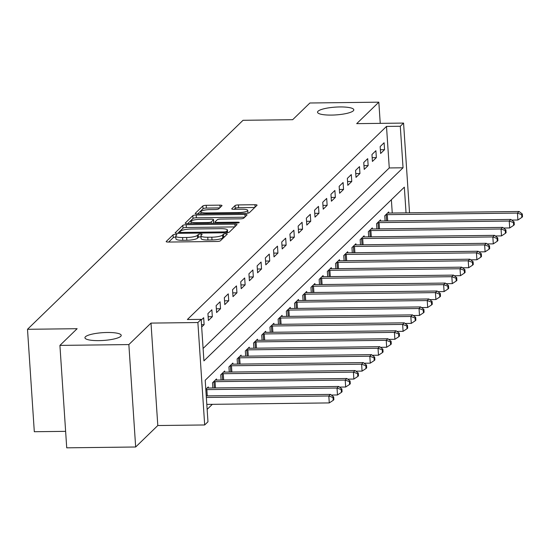 <?xml version="1.0" encoding="UTF-8"?>
<svg xmlns="http://www.w3.org/2000/svg" width="550" height="550" viewBox="0 0 550 550"><rect width="100%" height="100%" fill="white"/><g stroke="black" fill="none" stroke-linecap="round" stroke-linejoin="round"><path stroke-width="0.82" d="M175.429 234.369A1.952 0.419 -3.8 0 0 173.085 234.829L166.244 241.464A2.791 0.598 -3.8 0 0 166.169 241.615A2.791 0.598 -3.8 0 0 168.307 242.055L217.03 241.471A2.791 0.598 -3.8 0 0 220.378 240.811L227.219 234.176A1.952 0.419 -3.8 0 0 227.274 234.073A1.952 0.419 -3.8 0 0 225.775 233.764A1.952 0.419 -3.8 0 0 223.431 234.224L222.544 235.084A8.924 1.918 -3.8 0 1 211.826 237.188L207.762 237.236A8.924 1.918 -3.8 0 1 200.922 235.826A8.924 1.918 -3.8 0 1 201.163 235.338L202.049 234.479A1.952 0.419 -3.8 0 0 202.104 234.376A1.952 0.419 -3.8 0 0 200.606 234.066A1.952 0.419 -3.8 0 0 198.261 234.527L197.374 235.386A8.924 1.918 -3.8 0 1 186.649 237.49L182.593 237.538A8.924 1.918 -3.8 0 1 175.746 236.129A8.924 1.918 -3.8 0 1 175.986 235.641L176.873 234.781A1.952 0.419 -3.8 0 0 176.928 234.678A1.952 0.419 -3.8 0 0 175.429 234.369M175.814 237.139A1.952 0.419 -3.8 0 0 175.615 237.139A1.952 0.419 -3.8 0 0 173.271 237.6L168.678 242.055M224.682 236.644A1.952 0.419 -3.8 0 0 223.616 236.988L222.729 237.847L222.544 235.084M200.991 236.837A1.952 0.419 -3.8 0 0 200.791 236.837A1.952 0.419 -3.8 0 0 198.44 237.298L197.56 238.15L197.374 235.386M331.471 115.088A18.178 3.905 -3.8 0 0 353.808 109.814A18.178 3.905 -3.8 0 0 339.866 106.948A18.178 3.905 -3.8 0 0 317.529 112.221A18.178 3.905 -3.8 0 0 331.471 115.088M98.883 340.629A18.178 3.905 -3.8 0 0 121.22 335.356A18.178 3.905 -3.8 0 0 107.277 332.489A18.178 3.905 -3.8 0 0 84.941 337.762A18.178 3.905 -3.8 0 0 98.883 340.629M221.939 205.734A2.791 0.598 -3.8 0 0 222.014 205.583A2.791 0.598 -3.8 0 0 219.876 205.143L206.202 205.301A2.791 0.598 -3.8 0 0 202.854 205.961L195.257 213.331A2.791 0.598 -3.8 0 0 195.181 213.482A2.791 0.598 -3.8 0 0 197.319 213.923L246.042 213.338A2.791 0.598 -3.8 0 0 249.391 212.678L256.994 205.308A2.791 0.598 -3.8 0 0 257.07 205.157A2.791 0.598 -3.8 0 0 254.932 204.717L238.418 204.916A2.791 0.598 -3.8 0 0 235.063 205.576L231.811 208.725A2.791 0.598 -3.8 0 0 231.736 208.883A2.791 0.598 -3.8 0 0 233.874 209.316L242.062 209.22A7.459 1.602 -3.8 0 1 247.782 210.396A7.459 1.602 -3.8 0 1 238.617 212.561L206.546 212.946A7.459 1.602 -3.8 0 1 200.826 211.771A7.459 1.602 -3.8 0 1 209.99 209.605L215.332 209.543A2.791 0.598 -3.8 0 0 218.687 208.883L221.939 205.734M203.094 348.473L389.263 167.949L386.499 126.424L400.29 126.259L403.569 123.076L409.53 212.809M59.916 345.4L128.858 344.575L135.664 446.999L66.722 447.831L59.916 345.4L77.138 328.701L27.5 329.299L243.031 120.299L292.669 119.701L309.891 103.001L378.833 102.169L356.689 123.647L403.569 123.076M135.664 446.999L157.802 425.528L151.002 323.097L128.858 344.575M151.002 323.097L197.883 322.534L201.163 319.357L203.919 360.876L403.047 167.784L400.29 126.259M386.499 126.424L187.371 319.522L201.163 319.357M186.175 224.723A2.791 0.598 -3.8 0 0 182.827 225.383L175.223 232.753A2.791 0.598 -3.8 0 0 175.147 232.904A2.791 0.598 -3.8 0 0 177.286 233.344L226.016 232.76A2.791 0.598 -3.8 0 0 229.364 232.1L236.961 224.73A2.791 0.598 -3.8 0 0 237.036 224.579A2.791 0.598 -3.8 0 0 234.898 224.139L186.175 224.723L186.361 227.494A2.791 0.598 -3.8 0 0 183.012 228.154L177.657 233.337M185.24 223.039L192.837 215.676A2.791 0.598 -3.8 0 1 196.192 215.016L244.915 214.431A2.791 0.598 -3.8 0 1 247.053 214.871A2.791 0.598 -3.8 0 1 246.978 215.022L243.726 218.171A2.791 0.598 -3.8 0 1 240.371 218.831L220.612 219.072A2.791 0.598 -3.8 0 0 217.264 219.725L215.105 221.822A2.791 0.598 -3.8 0 0 215.029 221.973A2.791 0.598 -3.8 0 0 217.167 222.413L237.738 222.166A1.952 0.419 -3.8 0 1 239.236 222.468A1.952 0.419 -3.8 0 1 236.837 223.039L187.303 223.637A2.791 0.598 -3.8 0 1 185.164 223.197A2.791 0.598 -3.8 0 1 185.24 223.039L185.261 223.334M380.243 123.358L378.833 102.169M201.671 327.016L204.126 324.637L203.665 317.721L201.211 320.1M208.388 320.506L212.327 316.69L211.867 309.767L207.934 313.582L208.388 320.506M216.59 312.551L220.529 308.736L220.069 301.812L216.129 305.628L216.59 312.551M224.792 304.597L228.731 300.781L228.271 293.858L224.331 297.681L224.792 304.597M232.994 296.643L236.933 292.827L236.472 285.911L232.533 289.726L232.994 296.643M241.196 288.695L245.135 284.873L244.674 277.956L240.735 281.772L241.196 288.695M249.397 280.741L253.337 276.925L252.876 270.002L248.937 273.817L249.397 280.741M257.599 272.786L261.532 268.971L261.078 262.048L257.139 265.863L257.599 272.786M265.801 264.832L269.734 261.016L269.28 254.093L265.341 257.916L265.801 264.832M274.003 256.884L277.936 253.062L277.475 246.146L273.543 249.961L274.003 256.884M282.205 248.93L286.137 245.114L285.677 238.191L281.744 242.007L282.205 248.93M290.407 240.976L294.339 237.16L293.879 230.237L289.946 234.053L290.407 240.976M298.602 233.021L302.541 229.206L302.081 222.282L298.148 226.105L298.602 233.021M306.804 225.067L310.743 221.251L310.282 214.335L306.343 218.151L306.804 225.067M315.006 217.119L318.945 213.297L318.484 206.381L314.545 210.196L315.006 217.119M323.207 209.165L327.147 205.349L326.686 198.426L322.747 202.242L323.207 209.165M331.409 201.211L335.349 197.395L334.888 190.472L330.949 194.294L331.409 201.211M339.611 193.256L343.551 189.441L343.09 182.518L339.151 186.34L339.611 193.256M347.813 185.309L351.752 181.486L351.292 174.57L347.353 178.386L347.813 185.309M356.015 177.354L359.947 173.539L359.494 166.616L355.554 170.431L356.015 177.354M364.217 169.4L368.149 165.584L367.696 158.661L363.756 162.477L364.217 169.4M372.419 161.446L376.351 157.63L375.891 150.707L371.958 154.529L372.419 161.446M380.621 153.498L384.553 149.676L384.092 142.759L380.16 146.575L380.621 153.498M207.144 409.372L212.348 404.326M392.253 213.022L391.373 199.732M208.333 388.025L208.264 386.925L205.81 389.304M212.871 387.97L212.527 382.793L216.466 378.971L216.535 380.071M221.072 380.016L220.729 374.839L224.668 371.023L224.737 372.116M229.274 372.061L228.931 366.884L232.87 363.069L232.939 364.162M237.476 364.114L237.133 358.93L241.065 355.114L241.141 356.214M245.678 356.159L245.334 350.976L249.267 347.16L249.343 348.26M253.88 348.205L253.536 343.028L257.469 339.206L257.544 340.306M262.082 340.251L261.738 335.074L265.671 331.258L265.746 332.351M270.284 332.303L269.94 327.119L273.873 323.304L273.948 324.404M278.479 324.349L278.135 319.165L282.074 315.349L282.15 316.449M286.681 316.394L286.337 311.218L290.276 307.395L290.352 308.495M294.882 308.44L294.539 303.263L298.478 299.447L298.547 300.541M303.084 300.486L302.741 295.309L306.68 291.493L306.749 292.586M311.286 292.538L310.942 287.354L314.882 283.539L314.951 284.639M319.488 284.584L319.144 279.4L323.084 275.584L323.153 276.684M327.69 276.629L327.346 271.452L331.286 267.63L331.354 268.73M335.892 268.675L335.548 263.498L339.481 259.683L339.556 260.776M344.094 260.728L343.75 255.544L347.683 251.728L347.758 252.828M352.296 252.773L351.952 247.589L355.884 243.774L355.96 244.874M360.498 244.819L360.154 239.642L364.086 235.819L364.162 236.919M368.699 236.864L368.356 231.688L372.288 227.872L372.364 228.965M376.894 228.91L376.551 223.733L380.49 219.917L380.566 221.011M385.096 220.962L384.752 215.779L388.692 211.963L388.768 213.063M27.5 329.299L34.306 431.723L65.622 431.351M406.044 212.857L404.332 187.165L205.205 380.256L207.969 421.781L204.683 424.964L197.883 322.534M157.802 425.528L204.683 424.964M389.263 167.949L403.047 167.784M204.126 324.637L201.513 324.672M212.327 316.69L208.141 316.738M220.529 308.736L216.343 308.784M228.731 300.781L224.544 300.829M236.933 292.827L232.746 292.882M245.135 284.873L240.948 284.928M253.337 276.925L249.15 276.973M261.532 268.971L257.345 269.019M269.734 261.016L265.547 261.064M277.936 253.062L273.749 253.117M286.137 245.114L281.951 245.163M294.339 237.16L290.153 237.208M302.541 229.206L298.354 229.254M310.743 221.251L306.556 221.306M318.945 213.297L314.758 213.352M327.147 205.349L322.96 205.397M335.349 197.395L331.162 197.443M343.551 189.441L339.364 189.489M351.752 181.486L347.566 181.541M359.947 173.539L355.761 173.587M368.149 165.584L363.962 165.632M376.351 157.63L372.164 157.678M384.553 149.676L380.366 149.731M175.746 236.129L175.931 238.899A8.924 1.918 -3.8 0 0 182.772 240.302L182.593 237.538M197.56 238.15A8.924 1.918 -3.8 0 1 186.835 240.254L182.772 240.302M200.922 235.826L201.107 238.597A8.924 1.918 -3.8 0 0 207.948 239.999L207.762 237.236M222.729 237.847A8.924 1.918 -3.8 0 1 212.011 239.951L207.948 239.999M234.712 226.909L186.361 227.494M179.726 232.018A1.952 0.419 -3.8 0 0 179.671 232.127A1.952 0.419 -3.8 0 0 181.17 232.437L223.939 231.921A1.952 0.419 -3.8 0 0 226.284 231.461L227.219 230.553A8.924 1.918 -3.8 0 0 227.459 230.065A8.924 1.918 -3.8 0 0 220.612 228.663L191.379 229.013A8.924 1.918 -3.8 0 0 180.661 231.117L179.726 232.018M187.674 223.63L193.022 218.439L192.837 215.676M244.729 217.202L196.377 217.786A2.791 0.598 -3.8 0 0 193.022 218.439M200.111 219.319A7.459 1.602 -3.8 0 0 190.946 221.478A7.459 1.602 -3.8 0 0 196.666 222.661L207.962 222.523A2.791 0.598 -3.8 0 0 211.317 221.863L213.476 219.773A2.791 0.598 -3.8 0 0 213.551 219.622A2.791 0.598 -3.8 0 0 211.413 219.182L200.111 219.319M213.641 222.248A2.791 0.598 -3.8 0 1 213.73 222.386A2.791 0.598 -3.8 0 1 213.654 222.544L212.85 223.327M254.739 207.488L238.604 207.687A2.791 0.598 -3.8 0 0 235.249 208.34L234.245 209.316M219.691 207.914L206.387 208.072A2.791 0.598 -3.8 0 0 203.039 208.732L197.691 213.916M206.814 404.394L329.278 402.916L328.817 396L330.454 394.405L206.25 395.904M206.353 397.471L328.817 396L333.032 397.554L333.218 400.324L333.871 399.685L333.685 396.921L333.032 397.554M330.454 394.405L333.685 396.921M333.218 400.324L329.278 402.916M331.272 395.044L337.473 394.969L337.019 388.046L338.656 386.457L208.491 388.025A2.839 0.612 176.2 0 1 207.515 387.991L207.199 387.963M205.831 389.668A2.839 0.612 176.2 0 1 206.855 389.613L337.019 388.046L341.234 389.599L341.413 392.37L342.072 391.731L341.887 388.967L341.234 389.599M338.656 386.457L341.887 388.967M341.413 392.37L337.473 394.969M339.474 387.09L345.675 387.014L345.214 380.091L346.857 378.503L216.693 380.071A2.839 0.612 176.2 0 1 215.71 380.036L215.394 380.009M213.593 381.755L213.978 381.721A2.839 0.612 176.2 0 1 215.057 381.659L345.214 380.091L349.436 381.652L349.614 384.416L350.274 383.783L350.089 381.013L349.436 381.652M346.857 378.503L350.089 381.013M349.614 384.416L345.675 387.014M347.676 379.136L353.877 379.06L353.416 372.137L355.059 370.549L224.895 372.116A2.839 0.612 176.2 0 1 223.912 372.082L223.596 372.054M221.794 373.801L222.179 373.766A2.839 0.612 176.2 0 1 223.259 373.704L353.416 372.137L357.638 373.697L357.816 376.461L358.476 375.829L358.291 373.058L357.638 373.697M355.059 370.549L358.291 373.058M357.816 376.461L353.877 379.06M355.877 371.181L362.079 371.106L361.618 364.189L363.261 362.594L233.097 364.162A2.839 0.612 176.2 0 1 232.114 364.127L231.798 364.1M229.996 365.846L230.381 365.812A2.839 0.612 176.2 0 1 231.461 365.757L361.618 364.189L365.832 365.743L366.018 368.514L366.678 367.874L366.493 365.104L365.832 365.743M363.261 362.594L366.493 365.104M366.018 368.514L362.079 371.106M364.072 363.227L370.281 363.158L369.82 356.235L371.463 354.647L241.299 356.214A2.839 0.612 176.2 0 1 240.316 356.18L239.999 356.152M238.198 357.899L238.583 357.857A2.839 0.612 176.2 0 1 239.656 357.803L369.82 356.235L374.034 357.789L374.22 360.559L374.88 359.92L374.694 357.156L374.034 357.789M371.463 354.647L374.694 357.156M374.22 360.559L370.281 363.158M372.274 355.279L378.482 355.204L378.022 348.281L379.665 346.692L249.501 348.26A2.839 0.612 176.2 0 1 248.518 348.226L248.201 348.198M246.4 349.944L246.785 349.91A2.839 0.612 176.2 0 1 247.857 349.848L378.022 348.281L382.236 349.834L382.422 352.605L383.075 351.972L382.896 349.202L382.236 349.834M379.665 346.692L382.896 349.202M382.422 352.605L378.482 355.204M380.476 347.325L386.684 347.249L386.224 340.326L387.867 338.738L257.702 340.306A2.839 0.612 176.2 0 1 256.719 340.271L256.403 340.244M254.602 341.99L254.987 341.956A2.839 0.612 176.2 0 1 256.059 341.894L386.224 340.326L390.438 341.887L390.624 344.651L391.277 344.018L391.098 341.248L390.438 341.887M387.867 338.738L391.098 341.248M390.624 344.651L386.684 347.249M388.678 339.371L394.886 339.295L394.426 332.379L396.069 330.784L265.904 332.351A2.839 0.612 176.2 0 1 264.921 332.317L264.605 332.289M262.804 334.036L263.189 334.001A2.839 0.612 176.2 0 1 264.261 333.946L394.426 332.379L398.64 333.933L398.826 336.703L399.479 336.064L399.3 333.293L398.64 333.933M396.069 330.784L399.3 333.293M398.826 336.703L394.886 339.295M396.88 331.416L403.088 331.341L402.627 324.424L404.264 322.829L274.106 324.397A2.839 0.612 176.2 0 1 273.123 324.369L272.807 324.335M271.006 326.088L271.384 326.047A2.839 0.612 176.2 0 1 272.463 325.992L402.627 324.424L406.842 325.978L407.027 328.749L407.681 328.109L407.495 325.346L406.842 325.978M404.264 322.829L407.495 325.346M407.027 328.749L403.088 331.341M405.082 323.469L411.29 323.393L410.829 316.47L412.466 314.882L282.308 316.449A2.839 0.612 176.2 0 1 281.325 316.415L281.009 316.387M279.207 318.134L279.586 318.093A2.839 0.612 176.2 0 1 280.665 318.038L410.829 316.47L415.044 318.024L415.229 320.794L415.882 320.155L415.697 317.391L415.044 318.024M412.466 314.882L415.697 317.391M415.229 320.794L411.29 323.393M413.284 315.514L419.492 315.439L419.031 308.516L420.668 306.928L290.51 308.495A2.839 0.612 176.2 0 1 289.527 308.461L289.211 308.433M287.409 310.179L287.788 310.145A2.839 0.612 176.2 0 1 288.867 310.083L419.031 308.516L423.246 310.076L423.431 312.84L424.084 312.207L423.899 309.437L423.246 310.076M420.668 306.928L423.899 309.437M423.431 312.84L419.492 315.439M421.486 307.56L427.694 307.484L427.233 300.561L428.869 298.973L298.705 300.541A2.839 0.612 176.2 0 1 297.729 300.506L297.413 300.479M295.611 302.225L295.989 302.191A2.839 0.612 176.2 0 1 297.069 302.129L427.233 300.561L431.447 302.122L431.626 304.886L432.286 304.253L432.101 301.482L431.447 302.122M428.869 298.973L432.101 301.482M431.626 304.886L427.694 307.484M429.688 299.606L435.889 299.53L435.435 292.614L437.071 291.019L306.907 292.586A2.839 0.612 176.2 0 1 305.924 292.552L305.614 292.524M303.806 294.271L304.191 294.236A2.839 0.612 176.2 0 1 305.271 294.181L435.435 292.614L439.649 294.168L439.828 296.938L440.488 296.299L440.303 293.528L439.649 294.168M437.071 291.019L440.303 293.528M439.828 296.938L435.889 299.53M437.889 291.651L444.091 291.582L443.63 284.659L445.273 283.071L315.109 284.639A2.839 0.612 176.2 0 1 314.126 284.604L313.809 284.577M312.008 286.323L312.393 286.282A2.839 0.612 176.2 0 1 313.472 286.227L443.63 284.659L447.851 286.213L448.03 288.984L448.69 288.344L448.504 285.581L447.851 286.213M445.273 283.071L448.504 285.581M448.03 288.984L444.091 291.582M446.091 283.704L452.293 283.628L451.832 276.705L453.475 275.117L323.311 276.684A2.839 0.612 176.2 0 1 322.327 276.65L322.011 276.623M320.21 278.369L320.595 278.334A2.839 0.612 176.2 0 1 321.674 278.272L451.832 276.705L456.046 278.259L456.232 281.029L456.892 280.397L456.706 277.626L456.046 278.259M453.475 275.117L456.706 277.626M456.232 281.029L452.293 283.628M454.293 275.749L460.494 275.674L460.034 268.751L461.677 267.163L331.512 268.73A2.839 0.612 176.2 0 1 330.529 268.696L330.213 268.668M328.412 270.414L328.797 270.38A2.839 0.612 176.2 0 1 329.876 270.318L460.034 268.751L464.248 270.311L464.434 273.075L465.094 272.442L464.908 269.672L464.248 270.311M461.677 267.163L464.908 269.672M464.434 273.075L460.494 275.674M462.488 267.795L468.696 267.719L468.236 260.803L469.879 259.208L339.714 260.776A2.839 0.612 176.2 0 1 338.731 260.741L338.415 260.714M336.614 262.46L336.999 262.426A2.839 0.612 176.2 0 1 338.071 262.371L468.236 260.803L472.45 262.357L472.636 265.127L473.296 264.488L473.11 261.718L472.45 262.357M469.879 259.208L473.11 261.718M472.636 265.127L468.696 267.719M470.69 259.841L476.898 259.765L476.438 252.849L478.081 251.254L347.916 252.821A2.839 0.612 176.2 0 1 346.933 252.794L346.617 252.759M344.816 254.512L345.201 254.471A2.839 0.612 176.2 0 1 346.273 254.416L476.438 252.849L480.652 254.403L480.837 257.173L481.491 256.534L481.312 253.77L480.652 254.403M478.081 251.254L481.312 253.77M480.837 257.173L476.898 259.765M478.892 251.893L485.1 251.817L484.639 244.894L486.283 243.306L356.118 244.874A2.839 0.612 176.2 0 1 355.135 244.839L354.819 244.812M353.018 246.558L353.402 246.524A2.839 0.612 176.2 0 1 354.475 246.462L484.639 244.894L488.854 246.448L489.039 249.219L489.692 248.579L489.514 245.816L488.854 246.448M486.283 243.306L489.514 245.816M489.039 249.219L485.1 251.817M487.094 243.939L493.302 243.863L492.841 236.94L494.484 235.352L364.32 236.919A2.839 0.612 176.2 0 1 363.337 236.885L363.021 236.857M361.219 238.604L361.604 238.569A2.839 0.612 176.2 0 1 362.677 238.508L492.841 236.94L497.056 238.501L497.241 241.264L497.894 240.632L497.716 237.861L497.056 238.501M494.484 235.352L497.716 237.861M497.241 241.264L493.302 243.863M495.296 235.984L501.504 235.909L501.043 228.992L502.679 227.397L372.522 228.965A2.839 0.612 176.2 0 1 371.539 228.931L371.223 228.903M369.421 230.649L369.799 230.615A2.839 0.612 176.2 0 1 370.879 230.553L501.043 228.992L505.257 230.546L505.443 233.31L506.096 232.678L505.911 229.907L505.257 230.546M502.679 227.397L505.911 229.907M505.443 233.31L501.504 235.909M503.498 228.03L509.706 227.954L509.245 221.038L510.881 219.443L380.724 221.011A2.839 0.612 176.2 0 1 379.741 220.976L379.424 220.949M377.623 222.702L378.001 222.661A2.839 0.612 176.2 0 1 379.081 222.606L509.245 221.038L513.459 222.592L513.645 225.363L514.298 224.723L514.112 221.952L513.459 222.592M510.881 219.443L514.112 221.952M513.645 225.363L509.706 227.954M511.699 220.076L517.908 220.007L517.447 213.084L519.083 211.496L388.919 213.063A2.839 0.612 176.2 0 1 387.942 213.029L387.626 213.001M385.825 214.748L386.203 214.706A2.839 0.612 176.2 0 1 387.283 214.651L517.447 213.084L521.661 214.637L521.847 217.408L522.5 216.769L522.314 214.005L521.661 214.637M519.083 211.496L522.314 214.005M521.847 217.408L517.908 220.007M173.271 237.6L173.085 234.829M223.616 236.988L223.431 234.224M198.44 237.298L198.261 234.527M186.835 240.254L186.649 237.49M212.011 239.951L211.826 237.188M235.063 226.572L234.898 224.139M183.012 228.154L182.827 225.383M179.809 233.317L179.74 232.224M181.225 233.296L181.17 232.437M223.994 232.781L223.939 231.921M226.366 232.746L226.284 231.461M227.356 232.671L227.219 230.553M196.377 217.786L196.192 215.016M245.073 216.865L244.915 214.431M217.222 223.272L217.167 222.413M237.792 222.977L237.738 222.166M196.721 223.52L196.666 222.661M208.024 223.383L207.962 222.523M211.413 223.341L211.317 221.863M213.654 222.544L213.476 219.773M206.601 213.812L206.546 212.946M238.679 213.428L238.617 212.561M235.249 208.34L235.063 205.576M238.604 207.687L238.418 204.916M255.09 207.151L254.932 204.717M203.039 208.732L202.854 205.961M206.387 208.072L206.202 205.301M220.034 207.577L219.876 205.143M207.268 395.89L206.855 389.613M214.39 387.949L213.978 381.721M215.469 387.936L215.057 381.659M222.592 379.995L222.179 373.766M223.671 379.988L223.259 373.704M230.794 372.047L230.381 365.812M231.873 372.034L231.461 365.757M238.996 364.093L238.583 357.857M240.075 364.079L239.656 357.803M247.197 356.139L246.785 349.91M248.277 356.125L247.857 349.848M255.399 348.184L254.987 341.956M256.479 348.178L256.059 341.894M263.601 340.237L263.189 334.001M264.681 340.223L264.261 333.946M271.803 332.282L271.384 326.047M272.882 332.269L272.463 325.992M280.005 324.328L279.586 318.093M281.084 324.314L280.665 318.038M288.2 316.374L287.788 310.145M289.286 316.36L288.867 310.083M296.402 308.426L295.989 302.191M297.481 308.413L297.069 302.129M304.604 300.472L304.191 294.236M305.683 300.458L305.271 294.181M312.806 292.518L312.393 286.282M313.885 292.504L313.472 286.227M321.007 284.563L320.595 278.334M322.087 284.549L321.674 278.272M329.209 276.609L328.797 270.38M330.289 276.602L329.876 270.318M337.411 268.661L336.999 262.426M338.491 268.647L338.071 262.371M345.613 260.707L345.201 254.471M346.692 260.693L346.273 254.416M353.815 252.752L353.402 246.524M354.894 252.739L354.475 246.462M362.017 244.798L361.604 238.569M363.096 244.784L362.677 238.508M370.219 236.851L369.799 230.615M371.298 236.837L370.879 230.553M378.421 228.896L378.001 222.661M379.5 228.883L379.081 222.606M386.616 220.942L386.203 214.706M387.702 220.928L387.283 214.651M179.754 233.317L179.671 232.127M227.624 232.636L227.459 230.065M215.119 223.3L215.029 221.973M191.084 223.589L190.946 221.478M213.73 222.386L213.551 219.622M200.963 213.881L200.826 211.771M247.968 213.159L247.782 210.396"/></g></svg>
